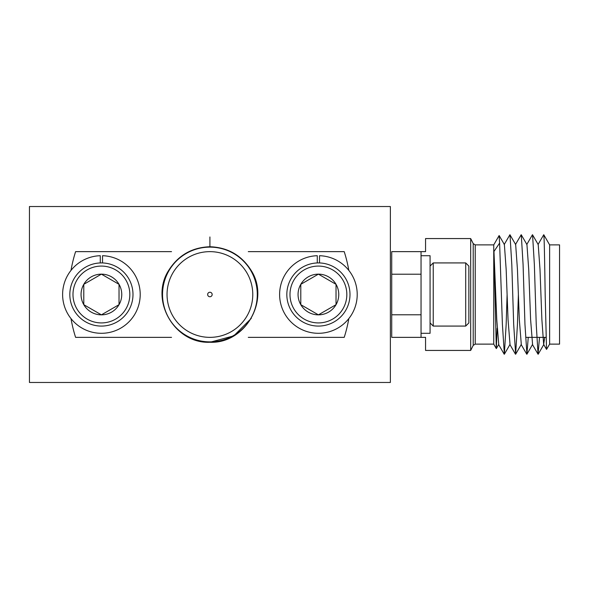 <?xml version="1.0" encoding="UTF-8"?>
<svg xmlns="http://www.w3.org/2000/svg" width="589" height="589" viewBox="0 0 589 589"><rect width="100%" height="100%" fill="white"/><g stroke="black" fill="none" stroke-linecap="round" stroke-linejoin="round"><path stroke-width="0.88" d="M390.367 382.475L29.45 382.475L29.45 206.525L390.367 206.525L390.367 382.475M549.625 244.877L559.55 244.877L559.55 344.123L549.625 344.123L549.625 244.877L543.757 234.716L538.022 244.568M543.757 234.716C544.221 234.658 544.692 263.202 545.171 294.5L546.533 349.402L549.625 344.123M493.744 344.123L493.744 244.877L475.227 244.877L475.227 344.123L493.744 344.123L496.306 348.57L493.965 251.481L499.605 243.08L499.126 235.548L493.744 244.877M497.138 328.235L496.306 348.57M475.227 244.877L473.21 243.625L473.21 345.375L470.677 350.44L470.677 238.56L425.56 238.56L425.56 251.643L421.047 251.643L421.047 274.202L391.722 274.202L391.722 337.357L421.047 337.357L421.047 314.798L391.722 314.798M470.677 350.44L425.56 350.44L425.56 337.357L421.047 337.357M544.737 337.357L543.662 344.432L541.88 319.51L540.003 269.49L538.213 244.568L532.478 234.716L526.743 244.568M528.245 337.357L526.919 354.217L532.574 344.432L530.601 319.51L528.723 269.49L526.941 244.568L521.199 234.716L515.463 244.568M518.386 294.5L517.444 324.392L515.64 354.217L521.302 344.432L519.321 319.51L517.444 269.49L515.662 244.568L509.927 234.716L504.191 244.568M507.107 294.5L506.165 324.392L504.361 354.217L510.022 344.432L508.042 319.51L506.165 269.49L504.383 244.568L499.163 235.548M496.35 348.57L498.743 344.432L496.763 319.51L493.965 251.481M539.524 337.357L538.044 354.217L536.24 324.392L534.363 264.608L532.559 234.783M526.919 354.217L524.961 324.392L523.084 264.608L521.28 234.783M515.64 354.217L513.682 324.392L511.804 264.608L510 234.783M504.361 354.217L502.402 324.392L499.605 243.08M421.047 251.643L391.722 251.643L391.722 274.202M421.047 255.714L421.047 333.3L430.073 333.3L430.073 255.714L421.047 255.714M465.708 262.922L468.866 266.081L468.866 322.919L465.708 326.078L465.708 262.922L433.232 262.922L433.232 326.078L465.708 326.078M348.821 270.403A140.985 140.985 0 0 0 344.219 251.643L248.286 251.643M162.542 294.5A47.37 47.37 0 0 0 209.912 341.87A47.37 47.37 0 0 0 257.283 294.5A47.37 47.37 0 0 0 209.912 247.13A47.37 47.37 0 0 0 162.542 294.5M252.769 294.5A42.857 42.857 0 0 0 209.912 251.643A42.857 42.857 0 0 0 167.048 294.5A42.857 42.857 0 0 0 209.912 337.357A42.857 42.857 0 0 0 252.769 294.5M207.652 294.5A2.253 2.253 0 0 1 209.912 292.247A2.253 2.253 0 0 1 212.165 294.5A2.253 2.253 0 0 1 209.912 296.753A2.253 2.253 0 0 1 207.652 294.5M209.912 247.13L209.912 236.969M248.286 337.357L344.219 337.357A140.985 140.985 0 0 0 348.821 318.597M70.997 318.597A140.985 140.985 0 0 0 75.598 337.357L171.532 337.357M171.532 251.643L75.598 251.643A140.985 140.985 0 0 0 70.997 270.403M72.984 294.5A28.419 28.419 0 0 0 101.411 322.919A28.419 28.419 0 0 0 129.83 294.5A28.419 28.419 0 0 0 101.411 266.081A28.419 28.419 0 0 0 72.984 294.5M132.989 294.5A31.578 31.578 0 0 1 101.411 326.078A31.578 31.578 0 0 1 69.826 294.5A31.578 31.578 0 0 1 101.411 262.922A31.578 31.578 0 0 1 132.989 294.5M119.03 285.061L119.03 284.325L101.411 274.15L83.785 284.325A20.35 20.35 0 0 0 83.785 304.675L101.411 314.85L119.03 304.675L119.03 303.939M102.037 314.482L119.03 304.675A20.35 20.35 0 0 0 119.03 284.325L101.411 274.15A20.35 20.35 0 0 0 83.785 284.325L83.785 304.675A20.35 20.35 0 0 0 119.03 304.675L119.03 284.325A20.35 20.35 0 0 0 101.411 274.15L83.785 284.325L83.785 304.675M84.418 305.043L101.411 314.85M100.277 262.937L100.277 255.714A38.8 38.8 0 0 0 68 314.224A38.8 38.8 0 0 0 134.822 314.224A38.8 38.8 0 0 0 102.538 255.714L102.538 262.937M289.987 294.5A28.419 28.419 0 0 0 318.413 322.919A28.419 28.419 0 0 0 346.833 294.5A28.419 28.419 0 0 0 318.413 266.081A28.419 28.419 0 0 0 289.987 294.5M349.991 294.5A31.578 31.578 0 0 1 318.413 326.078A31.578 31.578 0 0 1 286.828 294.5A31.578 31.578 0 0 1 318.413 262.922A31.578 31.578 0 0 1 349.991 294.5M336.032 285.061L336.032 284.325L318.413 274.15L300.788 284.325A20.35 20.35 0 0 0 300.788 304.675L318.413 314.85L336.032 304.675L336.032 303.939M300.788 294.5L300.788 304.675L318.413 314.85L336.032 304.675L336.032 284.325A20.35 20.35 0 0 0 318.413 274.15L300.788 284.325L300.788 304.675A20.35 20.35 0 0 0 336.032 304.675A20.35 20.35 0 0 0 336.032 284.325L318.413 274.15A20.35 20.35 0 0 0 300.788 284.325L300.788 294.5M317.28 262.937L317.28 255.714A38.8 38.8 0 0 0 285.002 314.224A38.8 38.8 0 0 0 351.824 314.224A38.8 38.8 0 0 0 319.54 255.714L319.54 262.937M209.912 246.739C227.921 247.387 241.711 255.346 251.275 270.616C270.336 300.39 245.223 343.888 209.912 342.261C174.594 343.888 149.481 300.39 168.55 270.616C178.114 255.346 191.896 247.387 209.912 246.739M251.275 318.384L233.789 335.863L209.912 342.261M525.712 337.357L545.944 337.357M543.853 344.432L538.199 354.217M473.21 243.625L470.677 238.56M473.21 345.375L475.227 344.123M538.044 354.217L532.382 344.432M526.765 354.217L521.103 344.432M515.485 354.217L509.831 344.432M504.206 354.217L498.552 344.432M546.533 349.402L543.662 344.432M430.073 322.919L433.232 326.078M430.073 266.081L433.232 262.922"/></g></svg>
